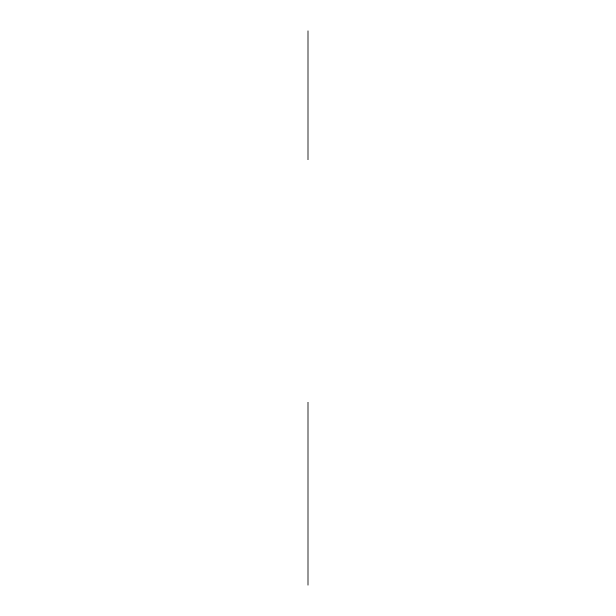 <?xml version="1.0" encoding="UTF-8"?>
<svg xmlns="http://www.w3.org/2000/svg" width="616" height="616" viewBox="0 0 616 616"><rect width="100%" height="100%" fill="white"/><g stroke="black" fill="none" stroke-linecap="round" stroke-linejoin="round"><path stroke-width="0.92" d="M308 571.009L308 402.04L308 571.009M308 143.443L308 30.8L308 143.443M308 543.428L308 507.646C308 543.381 308 543.381 308 507.646C308 471.902 308 471.902 308 507.646L308 543.428M308 107.715L308 70.047L308 107.715M308 87.126C308 121.075 308 121.075 308 87.126C308 53.169 308 53.169 308 87.126C308 121.075 308 121.075 308 87.126C308 53.169 308 53.169 308 87.126L308 135.174L308 87.126M308 104.196L308 66.528L308 104.196M308 532.863L308 479.479L308 532.863M308 120.921L308 53.33L308 120.921M308 541.433L308 585.2M308 36.714L308 159.521M308 468.922L308 419.635"/></g></svg>
